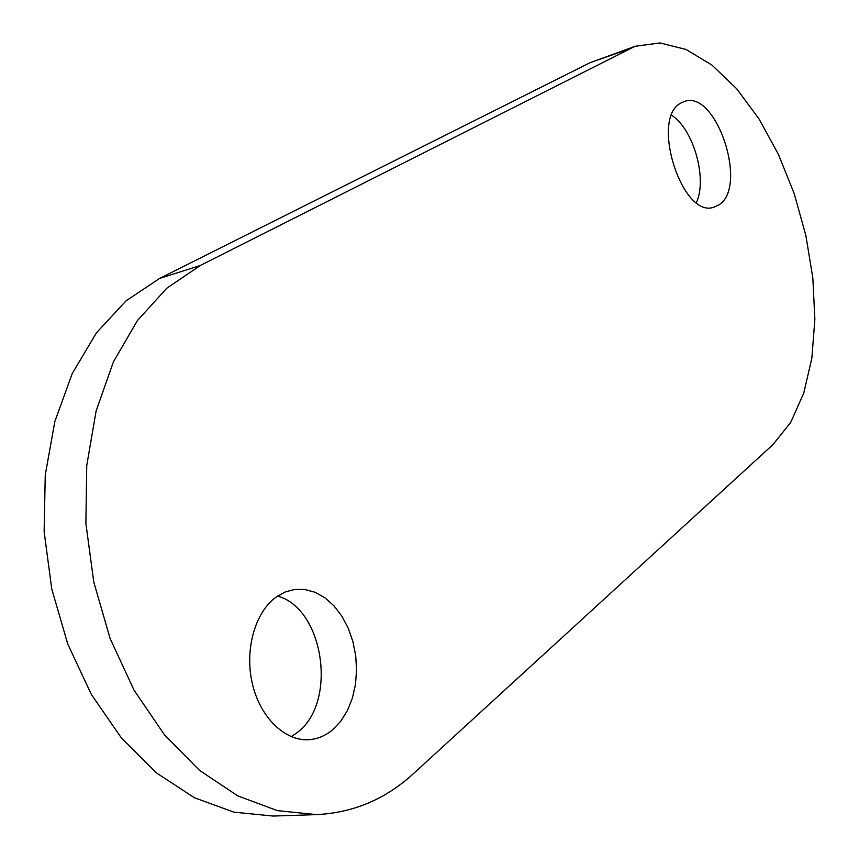 <?xml version="1.0" encoding="UTF-8"?>
<svg xmlns="http://www.w3.org/2000/svg" width="859" height="859" viewBox="0 0 859 859"><rect width="100%" height="100%" fill="white"/><g stroke="black" fill="none" stroke-linecap="round" stroke-linejoin="round"><path stroke-width="1.29" d="M332.658 729.763L340.787 721.184L347.444 710.49L352.394 698.099L355.465 684.483L356.582 670.17L355.712 655.664L352.888 641.49L348.228 628.176L341.871 616.171L334.054 605.949L325.046 597.896L315.178 592.323L304.795 589.478L294.283 589.51L284.909 592.109L276.083 597.123C255.059 612.242 244.385 649.726 252.331 683.603C260.127 717.523 285.07 741.553 309.154 739.663C317.712 738.998 325.55 735.701 332.658 729.763M291.308 736.689L297.536 732.34C337.802 702.05 323.779 608.419 277.554 596.092M718.618 205.011C748.801 187.67 716.331 88.917 684.215 101.545L681.327 102.833C649.672 117.361 682.057 219.528 714.076 207.116L718.618 205.011M696.413 202.52C707.537 178.822 693.567 129.301 671.674 115.246M635.091 46.289L590.069 62.696L159.581 278.434L126.015 300.886L96.423 332.852L72.263 373.493L54.847 421.501L45.248 474.984L44.131 531.667L51.744 588.92L67.764 644.078L91.408 694.534L121.463 738.053L156.381 772.864L194.456 797.764L233.959 812.174L273.226 816.05L316.617 814.622C353.457 812.764 385.788 799.053 413.619 773.487L773.121 444.447L790.731 422.349L803.756 393.1L811.852 358.214L814.869 319.269L812.818 277.854L805.871 235.559L794.307 193.951L778.533 154.599L759.098 119.036L736.646 88.735L711.993 65.123L686.094 49.489L660.045 42.95L635.091 46.289L200.351 265.474L166.871 288.152L137.397 320.579L113.377 361.95L96.133 410.892L86.748 465.514L85.889 523.453L93.771 582.037L110.102 638.495L134.047 690.164L164.38 734.724L199.524 770.373L237.771 795.874L277.35 810.628L316.617 814.622M627.628 49.478L590.069 62.696M200.351 265.474L159.581 278.434"/></g></svg>
